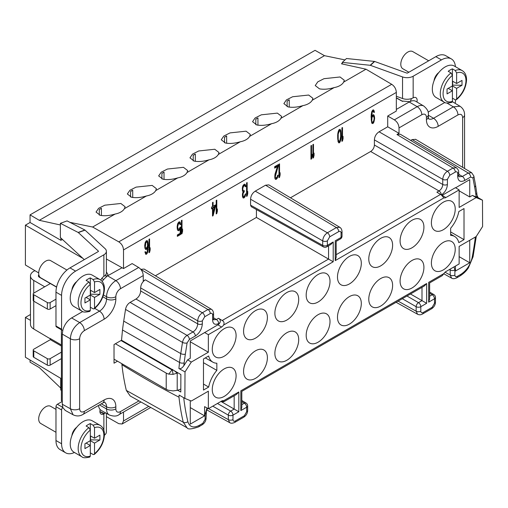 <?xml version="1.0" encoding="UTF-8"?>
<svg xmlns="http://www.w3.org/2000/svg" width="508" height="508" viewBox="0 0 508 508"><rect width="100%" height="100%" fill="white"/><g stroke="black" fill="none" stroke-linecap="round" stroke-linejoin="round"><path stroke-width="0.76" d="M371.989 121.691L371.227 119.869L371.519 117.405L372.789 115.811L373.837 116.605L374.129 118.732L373.545 121.368L372.574 122.212L371.519 121.418L371.329 120.675M250.577 205.169L322.707 245.37A3.302 1.905 -60.9 0 0 323.418 246.894L251.276 206.686L250.577 205.169L250.577 199.231C250.812 195.77 252.374 193.072 255.251 191.141L265.532 185.204L268.859 184.893L339.763 227.266L336.41 227.571A3.302 1.905 60 0 1 338.728 231.604C340.144 230.95 340.925 231.394 341.065 232.956L341.065 237.446L335.223 240.817L335.223 260.604L336.188 257.346L336.188 241.376L340.379 238.957A3.302 1.905 -120 0 0 341.065 237.446A3.302 1.905 180 0 0 342.03 236.099L342.03 231.604A3.302 1.905 180 0 1 341.065 232.956M256.419 209.556L256.419 217.443L155.365 275.781M140.792 269.361L144.113 269.056L211.309 309.22L207.956 309.518A3.302 1.905 60 0 1 210.274 313.55C211.69 312.896 212.471 313.347 212.611 314.903L212.611 320.027C212.903 324.028 214.928 325.196 218.681 323.533L219.805 322.885A4.166 2.407 -60 0 1 217.875 324.834L190.278 340.97L190.278 358.305L187.617 359.842L183.833 365.754C182.029 368.211 180.384 369.132 178.899 368.516L179.54 362.452A3.302 1.594 7 0 0 184.169 362.864A307.099 177.305 -60 0 1 185.356 354.108L187.096 342.925L189.389 339.433L195.339 335.998C199.593 333.058 201.93 329.013 202.343 323.856L202.343 320.827L204.68 316.782L210.274 313.55M123.508 249.936L396.335 92.418C396.1 88.957 394.557 86.252 391.706 84.303L365.995 69.202L343.649 82.106L344.31 80.264L340.055 76.981L324.002 78.689L317.798 81.839L315.239 85.56L319.494 88.849C323.825 89.618 328.695 89.205 334.112 87.605L312.223 100.247L312.941 98.323L308.686 95.04L292.633 96.749L286.429 99.898L283.87 103.619L288.125 106.909C292.519 107.683 297.459 107.252 302.933 105.613L280.918 118.32L281.635 116.402L277.381 113.113L261.328 114.821L255.124 117.97L252.565 121.691L256.826 124.981C261.22 125.755 266.154 125.324 271.628 123.685L249.612 136.392L250.336 134.474L246.075 131.185L230.022 132.899L223.818 136.042L221.259 139.763L225.52 143.053C229.914 143.828 234.848 143.396 240.322 141.757L218.307 154.464L219.031 152.546L214.77 149.257L198.717 150.971L192.513 154.114L189.954 157.842L194.215 161.125C198.609 161.906 203.543 161.468 209.017 159.829L187.001 172.542L187.725 170.618L183.471 167.329L167.418 169.043L161.214 172.193L158.655 175.914L162.909 179.203C167.303 179.978 172.237 179.546 177.711 177.902L155.702 190.614L156.42 188.697L152.165 185.407L136.112 187.115L129.908 190.265L127.349 193.986L131.604 197.275C135.998 198.05 140.932 197.618 146.412 195.98L124.397 208.686L125.114 206.769L120.86 203.479L104.807 205.188L98.603 208.337L96.044 212.058L100.298 215.348C104.699 216.122 109.633 215.69 115.106 214.052L92.634 227.025L118.796 241.865C121.698 243.789 123.273 246.475 123.508 249.936L123.508 268.561L132.137 263.582L138.659 267.481C141.491 269.443 143.021 272.136 143.25 275.577L143.25 281L145.313 279.813L202.362 312.744L207.956 309.518L140.805 269.386M396.335 92.418L396.335 111.049L387.712 116.027L394.348 119.863L417.189 106.674L409.2 101.987L396.335 109.417M290.449 197.796L370.656 151.486C372.961 149.936 374.205 147.784 374.396 145.015L374.396 139.884C374.631 136.43 376.187 133.731 379.063 131.794L387.712 126.803L387.712 116.027M374.421 112.249L373.545 109.887L372.669 110.103L371.697 111.817L371.113 116.745L371.697 123.006L372.669 123.596L373.647 122.746L374.618 118.739L374.421 116.269L373.647 114.706L372.669 114.986L371.602 117.037L372.281 112.052L373.158 111.258L373.939 112.535L374.421 112.249L373.304 109.887M341.916 127.864L341.916 141.351L342.5 141.014L343.078 138.665L343.078 136.373L342.5 138.716L342.5 127.527L341.916 127.864M341.135 136.347L340.747 130.55L339.966 129.273L338.798 129.946L337.725 134.296L338.017 141.592L338.798 142.862L339.382 142.811L340.455 141.046L340.938 138.754L341.135 136.347L340.665 136.081L340.474 131.312L339.744 129.292M312.896 144.615L312.896 158.102L313.48 157.766L314.065 155.423L314.065 153.124L313.48 155.473L313.48 144.278L312.896 144.615M310.953 145.739L310.953 159.226L311.537 158.89L312.115 156.547L312.115 154.248L311.537 156.597L311.537 145.402L310.953 145.739M278.962 164.211L278.962 177.698L279.546 177.362L280.13 175.012L280.13 172.72L279.546 175.063L279.546 163.868L278.962 164.211M278.181 166.091L278.181 164.656L274.676 166.681L274.676 168.116L277.406 166.541L274.968 174.263L274.777 178.105L275.552 179.375L276.53 179.102L277.99 176.251L278.086 175.044L277.597 175.324L277.114 177.044L276.238 177.832L275.749 177.832L275.26 176.676L278.181 166.091L277.717 165.824L277.717 164.929M246.577 182.905L246.577 196.393L247.161 196.056L247.745 193.707L247.745 191.414L247.161 193.758L247.161 182.569L246.577 182.905M242.526 186.957L242.392 190.773L243.072 191.814L242.487 193.872L242.487 196.742L243.269 198.018L243.948 197.91L245.212 196.317L245.701 193.745L244.24 196.304L243.364 196.526L243.072 196.12L243.072 193.535L244.24 191.713L244.24 190.57L243.269 190.843L242.976 190.436L242.78 188.252L243.757 185.972L244.824 185.636L245.313 186.792L245.796 186.512L245.701 185.706L245.212 184.55L244.437 184.144L243.269 185.102L242.589 186.646L243.872 185.363L244.824 185.636M216.205 200.438L216.205 213.925L216.789 213.589L217.373 211.245L217.373 208.947L216.789 211.296L216.789 200.101L216.205 200.438M213.093 215.722L215.43 206.629L215.43 204.908L213.093 206.254L213.093 202.235L212.509 202.571L212.509 206.591L211.538 207.156L211.538 208.877L212.509 208.312L212.509 216.065L213.093 215.722L212.623 215.456L214.96 205.175M181.419 220.523L181.419 234.01L182.004 233.674L182.588 231.331L182.588 229.032L182.004 231.381L182.004 220.186L181.419 220.523M179.959 227.394L179.178 228.994L178.206 229.267L177.622 226.733L178.594 223.59L179.572 223.31L180.054 224.752L180.638 224.415L180.156 222.402L179.667 221.825L178.594 222.155L177.622 223.863L177.133 226.727L177.33 229.197L177.622 230.175L178.594 230.765L180.156 228.714L180.156 233.305L177.33 234.937L177.33 236.372L180.638 234.461L180.638 227L179.959 227.394M148.996 239.243L148.996 252.73L149.581 252.393L150.165 250.044L150.165 247.752L149.581 250.095L149.581 238.906L148.996 239.243M144.907 248.202L145.688 249.472L146.177 249.479L147.149 248.634L147.733 247.148L147.047 252.133L146.177 252.927L145.396 251.651L144.907 251.936L145.783 254.298L146.66 254.076L147.631 252.368L148.215 245.434L147.923 242.157L147.149 240.595L146.177 240.875L145.199 242.583L144.716 245.447L144.907 248.202M148.781 406.368L123.508 420.961L123.508 412.058M371.793 120.942L371.989 117.672L372.574 116.478L373.545 116.199M340.646 136.341L339.871 140.811L338.893 141.37L338.214 139.471L338.214 134.017L339.382 130.759L340.163 131.172L340.55 132.671L340.646 136.341M214.751 207.023L213.093 213.43L213.093 207.975L214.751 207.023L214.281 206.75L212.623 207.709L212.623 213.157L213.093 213.43M145.301 247.117L145.783 242.818L146.755 241.973L147.339 242.494L147.536 245.828L146.755 247.707L145.783 247.987L144.831 246.85L144.736 245.294M250.577 199.231L322.707 240.875L322.707 245.37A3.302 1.905 0 0 0 327.362 245.358L327.362 240.862L329.698 236.817L338.728 231.604M221.501 401.136L223.838 401.739L223.552 400.787A4.216 2.432 120 0 0 221.609 401.072L208.356 408.724L204.584 406.622L204.584 415.855L190.278 424.116L190.278 400.602M121.831 363.684L121.939 364.725C142.837 377.615 161.855 388.43 178.994 397.18L179.114 395.072L184.887 398.399L191.313 401.028L208.356 391.185L208.356 408.724M184.887 398.399L185.007 371.92L178.899 368.516M328.549 245.789L328.549 259.086L333.204 261.772L223.552 325.076A4.216 2.432 -60 0 1 221.609 327.031L208.356 334.683L208.356 352.222L191.313 362.058L185.007 371.92M477.349 197.206L482.479 200.177L476.174 197.599L459.137 207.435L459.137 189.897L445.878 197.549A4.216 2.432 -60 0 1 443.935 197.841L335.223 260.604M482.479 200.177L482.6 226.517L476.174 236.563L459.137 246.399L459.137 263.938L445.878 271.596A4.216 2.432 120 0 0 443.935 273.545L442.284 275.622L429.635 282.918L429.635 298.888L428.669 302.146L428.669 282.359L443.935 273.545M248.241 379.698A16.847 9.728 120 0 0 262.725 371.335A16.847 9.728 120 0 0 263.906 349.999A16.847 9.728 120 0 0 247.059 359.728A16.847 9.728 120 0 0 247.059 379.184A16.847 9.728 120 0 0 248.241 379.698M310.852 343.548A16.847 9.728 120 0 0 325.336 335.191A16.847 9.728 120 0 0 326.517 313.855A16.847 9.728 120 0 0 309.67 323.583A16.847 9.728 120 0 0 309.67 343.04A16.847 9.728 120 0 0 310.852 343.548M279.546 299.58A16.847 9.728 -60 0 1 294.03 291.217A16.847 9.728 120 0 1 295.212 291.732A16.847 9.728 120 0 1 295.212 311.188A16.847 9.728 120 0 1 278.365 320.916A16.847 9.728 120 0 1 279.546 299.58M373.463 307.404A16.847 9.728 120 0 0 387.941 299.041A16.847 9.728 120 0 0 389.128 277.705A16.847 9.728 120 0 0 372.275 287.433A16.847 9.728 120 0 0 372.275 306.889A16.847 9.728 120 0 0 373.463 307.404M404.762 227.286A16.847 9.728 -60 0 1 419.246 218.923A16.847 9.728 120 0 1 420.427 219.437A16.847 9.728 120 0 1 420.427 238.893A16.847 9.728 120 0 1 403.581 248.622A16.847 9.728 120 0 1 404.762 227.286M342.157 263.436A16.847 9.728 -60 0 1 356.635 255.073A16.847 9.728 120 0 1 357.822 255.588A16.847 9.728 120 0 1 357.822 275.044A16.847 9.728 120 0 1 340.97 284.772A16.847 9.728 120 0 1 342.157 263.436M392.614 245.224A16.847 9.728 120 0 0 389.128 237.515A16.847 9.728 120 0 0 376.142 242.024A16.847 9.728 120 0 0 368.789 258.985A16.847 9.728 120 0 0 372.275 266.694A16.847 9.728 120 0 0 385.261 262.185A16.847 9.728 120 0 0 392.614 245.224M455.225 209.08A16.847 9.728 120 0 0 451.733 201.365A16.847 9.728 120 0 0 438.753 205.88A16.847 9.728 120 0 0 431.394 222.834A16.847 9.728 120 0 0 434.886 230.549A16.847 9.728 120 0 0 447.872 226.035A16.847 9.728 120 0 0 455.225 209.08M400.088 281.102A16.847 9.728 120 0 0 403.581 288.817A16.847 9.728 120 0 0 416.566 284.302A16.847 9.728 120 0 0 423.92 267.348A16.847 9.728 120 0 0 420.427 259.632A16.847 9.728 120 0 0 407.448 264.147A16.847 9.728 120 0 0 400.088 281.102M337.483 317.252A16.847 9.728 120 0 0 340.97 324.961A16.847 9.728 120 0 0 353.955 320.446A16.847 9.728 120 0 0 361.309 303.492A16.847 9.728 120 0 0 357.822 295.777A16.847 9.728 120 0 0 344.837 300.291A16.847 9.728 120 0 0 337.483 317.252M212.268 389.541A16.847 9.728 120 0 0 215.754 397.256A16.847 9.728 120 0 0 228.74 392.741A16.847 9.728 120 0 0 236.093 375.787A16.847 9.728 120 0 0 232.607 368.071A16.847 9.728 120 0 0 219.621 372.586A16.847 9.728 120 0 0 212.268 389.541M274.872 353.397A16.847 9.728 120 0 0 278.365 361.112A16.847 9.728 120 0 0 291.351 356.597A16.847 9.728 120 0 0 298.704 339.642A16.847 9.728 120 0 0 295.212 331.927A16.847 9.728 120 0 0 282.226 336.442A16.847 9.728 120 0 0 274.872 353.397M330.01 281.375A16.847 9.728 120 0 0 326.517 273.66A16.847 9.728 120 0 0 313.531 278.174A16.847 9.728 120 0 0 306.178 295.129A16.847 9.728 120 0 0 309.67 302.844A16.847 9.728 120 0 0 322.65 298.329A16.847 9.728 120 0 0 330.01 281.375M267.399 317.519A16.847 9.728 120 0 0 263.906 309.804A16.847 9.728 120 0 0 250.927 314.319A16.847 9.728 120 0 0 243.567 331.28A16.847 9.728 120 0 0 247.059 338.988A16.847 9.728 120 0 0 260.045 334.474A16.847 9.728 120 0 0 267.399 317.519M464.014 239.643L458.819 242.64A22.593 13.043 120 0 0 454.673 236.493A22.593 13.043 120 0 0 450.64 235.394L450.64 228.251A22.593 13.043 120 0 0 458.819 211.557L464.014 208.559L464.014 239.643L450.64 231.927M220.389 331.616A16.847 9.728 120 0 0 215.754 357.06A16.847 9.728 120 0 0 220.389 357.702A16.847 9.728 -60 0 0 234.309 343.872A16.847 9.728 -60 0 0 232.607 327.882A16.847 9.728 -60 0 0 220.389 331.616M447.103 267.005A16.847 9.728 120 0 0 451.733 241.56A16.847 9.728 120 0 0 447.103 240.919A16.847 9.728 -60 0 0 433.184 254.756A16.847 9.728 -60 0 0 434.886 270.745A16.847 9.728 -60 0 0 447.103 267.005M203.479 358.978L208.667 355.981A22.593 13.043 120 0 0 212.954 362.21A22.593 13.043 120 0 0 216.846 363.226L216.846 370.376A22.593 13.043 120 0 0 208.667 387.064L203.479 390.061L203.479 358.978M203.479 384.054L208.667 387.064M216.846 370.376L203.479 362.706M208.356 334.683L204.584 332.505M190.278 341.789L208.356 352.222M191.313 362.058L187.617 359.842M174.276 370.713L177.209 373.132L177.794 372.745L121.533 340.22L122.498 329.99L179.54 362.452A310.401 179.21 -60 0 1 180.746 353.581A3.302 1.499 8.8 0 0 185.356 354.114M177.794 372.745L180.88 374.529L180.81 392.017L177.717 390.296L173.076 390.906L168.726 390.309A8.592 4.959 0 0 1 166.211 389.306L114.027 359.175M180.67 389.103L177.717 390.296M121.533 340.22L114.027 344.557L114.027 363.188L117.5 361.182M125.292 343.002L125.813 342.697M124.39 342.475L125.228 342.354M61.398 378.752L25.4 357.238L25.4 317.43L30.461 314.503M30.461 320.351L25.4 317.43M60.852 237.998L60.852 240.271L30.048 222.491L25.4 225.171L25.4 264.979L38.697 272.929M25.4 225.171L82.88 258.356M60.725 388.055L39.306 367.608L30.048 362.166L30.048 360.013M84.271 259.639L60.369 237.554L60.382 224.968L39.306 220.32L30.048 214.878L30.048 222.491M365.995 69.202L341.452 63.792L342.297 63.182M122.498 329.99A311.099 179.616 120 0 1 123.711 321.1L125.527 309.404C126.13 306.305 127.66 303.974 130.112 302.406L135.973 299.028C138.849 297.091 140.405 294.392 140.646 290.932L140.646 287.903C140.881 284.442 142.437 281.743 145.313 279.813M130.213 395.98L126.333 390.417A285.883 165.056 -60 0 1 121.926 364.731M410.68 140.424L412.159 139.573L415.677 139.37M394.348 119.863C397.231 121.793 398.786 124.473 399.021 127.908L399.021 133.337L396.958 134.525L400.291 134.214L456.368 167.735M387.712 126.803L399.021 133.337M445.878 197.549L442.144 195.351A4.166 2.407 -60 0 1 441.833 195.51M442.144 195.351L455.428 187.681L459.137 189.897M476.174 197.599L472.402 195.421L469.735 196.958L469.735 179.629L455.606 187.789M472.402 195.421L476.18 196.971L475.85 194.462A307.099 177.305 120 0 0 474.656 187.071L472.916 177.914L470.624 177.063L464.68 180.492C460.426 182.474 458.089 181.127 457.67 176.447L457.67 173.419C457.53 171.856 456.755 171.412 455.333 172.066A3.302 1.905 -120 0 0 453.015 168.034L447.427 171.26C444.602 173.228 443.04 175.927 442.754 179.356L442.754 184.48C442.544 187.236 441.3 189.395 439.014 190.951L436.899 192.176L441.173 194.812L443.751 197.745M455.333 172.066L449.739 175.298L447.408 179.343L447.408 184.468C447.116 188.798 445.091 192.31 441.331 194.989A3.302 1.905 -120 0 0 439.014 190.951L370.656 151.486M207.023 407.981L205.13 414.153L205.13 419.278L202.8 423.329L199.206 425.399C193.383 428.32 189.598 427.069 187.858 421.64A281.883 162.744 -60 0 1 183.725 397.726M475.367 237.033A281.883 162.744 -60 0 1 472.161 257.499C470.414 264.941 466.63 270.561 460.807 274.364L457.219 276.441C455.797 277.095 455.022 276.644 454.882 275.088L454.882 269.964L454.038 266.884M455.428 266.078L455.428 271.031L469.735 262.769L469.735 240.278M469.735 196.958L459.137 190.843M476.485 196.704C477.749 197.453 477.647 197.542 476.18 196.971M474.656 187.09A3.302 2.242 -10.7 0 0 475.571 185.141A3.302 2.242 -10.7 0 0 475.571 185.122L473.824 175.946L471.634 172.714L468.306 173.025L462.363 176.46L459.035 176.778L458.635 172.066C458.927 170.885 458.159 169.431 456.343 167.716M478.085 197.631L477.33 195.936M402.698 101.429L397.599 98.489A6.61 3.816 -120 0 0 396.335 97.961M409.2 101.987L411.055 101.13A13.214 7.633 -60 0 1 415.849 101.359L423.786 106.051A13.119 7.576 -60 0 0 417.189 106.674A6.61 3.816 60 0 1 421.818 114.744A6.509 3.759 -60 0 1 426.422 117.405L426.422 119.564A16.618 9.595 120 0 0 438.169 126.346L457.956 114.922C460.794 113.602 462.35 114.503 462.629 117.621L462.629 167.348M140.945 401.987L119.088 414.611C116.891 416.414 113.627 416.541 109.309 414.979L101.276 410.451A13.214 7.633 -60 0 1 100.159 409.562A13.214 7.633 -60 0 1 98.539 405.428M102.184 281.438A13.214 7.633 -60 0 1 105.988 277.26L107.277 275.996L122.091 267.748L106.394 258.997M74.435 452.476A19.825 11.443 -60 0 1 65.691 452.838A19.825 11.443 -60 0 1 61.582 443.763L61.582 409.937A1.981 1.143 -60 0 1 62.846 407.6L62.287 404.247L62.287 334.112L62.846 330.111C64.446 324.631 67.38 320.573 71.628 317.925L82.709 311.525M411.366 98.603A5.95 3.435 -60 0 1 410.242 101.39M416.935 102A5.95 3.435 120 0 0 415.912 97.644A5.95 3.435 120 0 0 413.163 97.822L412.534 98.139A8.592 4.959 0 0 1 402.539 98.514L402.539 76.93L370.465 65.361A1.321 0.914 47.3 0 0 370.173 65.291L374.377 61.411L346.5 58.509L342.297 62.395L370.173 65.291M30.048 214.878L315.055 50.33L324.479 55.677L39.306 220.32M344.983 59.912L324.479 55.677M69.894 222.333L92.634 227.025M60.382 224.968L60.376 223.323L78.143 232.435L84.868 230.01A1.321 0.572 -109.8 0 1 85.046 230.143L105.093 248.66A8.592 4.959 180 0 1 106.394 251.289A8.592 4.959 180 0 1 103.88 254.794L75.603 271.12A19.825 11.443 -60 0 0 61.582 295.402L61.582 329.228A1.981 1.143 -60 0 0 61.995 330.137L56.388 326.898A1.981 1.143 120 0 1 55.975 325.99L61.582 329.228M84.868 230.01L67.1 220.897L60.376 223.323M60.852 240.271L62.541 239.56M123.508 420.961L122.13 423.996L118.796 423.685L106.394 416.649M123.508 268.561L122.091 267.748M100.159 409.562A5.95 3.435 120 0 0 101.13 414.115A5.95 3.435 120 0 0 103.88 413.944L104.451 413.588L99.898 411.524M62.846 407.6L65.335 410.47M71.914 435.578A7.931 4.578 -60 0 1 76.714 427.266M62.846 330.111A1.981 1.143 -60 0 1 61.995 330.137M106.394 251.289L106.394 272.866A8.592 4.959 0 0 1 104.451 276.009L103.88 276.384A5.95 3.435 120 0 0 100.762 280.086M71.914 289.909A7.931 4.578 -60 0 1 76.714 281.597M88.919 427.647A18.174 10.49 120 0 0 78.168 448.488A18.174 10.49 120 0 0 81.934 456.806L73.99 452.215A18.174 10.49 -60 0 1 70.231 443.897A18.174 10.49 -60 0 1 78.162 425.615A18.174 10.49 -60 0 1 92.164 420.745L100.108 425.329A18.174 10.49 120 0 0 93.123 425.215L90.316 423.596A18.174 10.49 120 0 0 86.112 426.028L88.919 427.647L90.316 430.098A16.186 9.347 120 0 0 80.975 448.488A16.186 9.347 120 0 0 90.316 456.082L90.316 445.516L84.944 448.621L84.944 443.763L90.316 440.665L90.316 423.596M90.316 456.082L89.802 457.06C85.427 458.032 82.804 457.949 81.934 456.806M86.112 443.09L90.316 445.516L90.316 440.665L86.112 443.09M100.108 425.329C102.978 427.088 104.426 430.193 104.451 434.626C103.937 442.474 100.514 449.11 94.183 454.533L93.123 454.489L90.316 452.869M84.944 443.763L84.944 448.621M90.316 439.852L99.898 439.985L94.526 443.09L90.316 440.665M94.183 454.533L94.526 453.657A16.186 9.347 120 0 0 103.867 435.42A16.186 9.347 120 0 0 94.526 427.666L94.526 438.233L90.316 435.807M94.526 438.233L99.898 435.134L99.898 439.985M94.526 427.666L93.123 425.215M94.526 443.09L94.526 453.657M90.551 435.94L90.551 439.985M88.919 281.978A18.174 10.49 120 0 0 78.168 302.819A18.174 10.49 120 0 0 81.934 311.137L73.99 306.553A18.174 10.49 -60 0 1 70.231 298.234A18.174 10.49 -60 0 1 78.162 279.946A18.174 10.49 -60 0 1 92.164 275.076L100.108 279.66A18.174 10.49 120 0 0 93.123 279.546L90.316 277.927A18.174 10.49 120 0 0 86.112 280.359L88.919 281.978L90.316 284.429A16.186 9.347 120 0 0 80.975 302.819A16.186 9.347 120 0 0 90.316 310.413L90.316 299.847L84.944 302.952L84.944 298.094L90.316 294.996L90.316 277.927M90.316 310.413L89.802 311.391C85.427 312.369 82.804 312.28 81.934 311.137M86.112 297.421L90.316 299.847L90.316 294.996L86.112 297.421M100.108 279.66C102.978 281.426 104.426 284.524 104.451 288.963C103.937 296.805 100.514 303.441 94.183 308.864L93.123 308.82L90.316 307.2M84.944 298.094L84.944 302.952M90.316 294.183L99.898 294.322L94.526 297.421L90.316 294.996M94.183 308.864L94.526 307.988A16.186 9.347 120 0 0 103.867 289.75A16.186 9.347 120 0 0 94.526 282.004L94.526 292.564L90.316 290.138M94.526 292.564L99.898 289.465L99.898 294.322M94.526 282.004L93.123 279.546M94.526 297.421L94.526 307.988M90.551 290.271L90.551 294.322M444.811 102.47L428.079 112.128M455.409 66.681A19.825 11.443 -60 0 0 451.352 58.922A19.825 11.443 -60 0 0 441.439 59.906L413.163 76.232A8.592 4.959 180 0 1 402.539 76.93M455.016 103.257A1.981 1.143 -60 0 0 455.46 101.822L455.46 99.873M460.026 106.248L452.444 101.721M434.016 80.855A7.931 4.578 -60 0 1 438.817 72.542M451.021 72.917A18.174 10.49 120 0 0 440.271 93.758A18.174 10.49 120 0 0 444.036 102.076L436.093 97.492A18.174 10.49 -60 0 1 432.327 89.173A18.174 10.49 -60 0 1 440.265 70.885A18.174 10.49 -60 0 1 454.266 66.021L462.21 70.606A18.174 10.49 120 0 0 455.225 70.491L452.418 68.872A18.174 10.49 120 0 0 448.215 71.298L451.021 72.917L452.418 75.368A16.186 9.347 120 0 0 443.078 93.758A16.186 9.347 120 0 0 452.418 101.359L452.418 90.792L447.046 93.897L447.046 89.04L452.418 85.935L452.418 68.872M452.418 101.359L451.904 102.33C447.529 103.308 444.906 103.226 444.036 102.076M448.215 88.367L452.418 90.792L452.418 85.935L448.215 88.367M462.21 70.606C465.08 72.365 466.528 75.463 466.547 79.902C466.039 87.751 462.617 94.38 456.286 99.809L455.225 99.765L452.418 98.146M447.046 89.04L447.046 93.897M452.418 85.128L462.001 85.261L456.629 88.367L452.418 85.935M456.286 99.809L456.629 98.927A16.186 9.347 120 0 0 465.969 80.689A16.186 9.347 120 0 0 456.629 72.942L456.629 83.509L452.418 81.083M456.629 83.509L462.001 80.404L462.001 85.261M456.629 72.942L455.225 70.491M456.629 88.367L456.629 98.927M452.653 81.217L452.653 85.261M409.232 101.663L401.752 100.99L396.335 97.974M207.55 408.28L206.375 410.966L206.102 417.932C206.051 420.815 204.718 423.113 202.114 424.84L198.526 426.91C191.56 429.266 187.738 429.558 187.065 427.787L183.267 422.25A3.302 2.305 -13.4 0 0 187.858 421.64M126.333 390.417L183.267 422.25A285.185 164.656 -60 0 1 178.987 397.18M204.584 415.855L190.278 407.594M213.576 317.83L216.364 319.5L218.484 318.275L219.177 318.795C220.44 319.989 220.643 321.348 219.805 322.885M218.484 318.275L222.834 320.872C224.149 321.951 224.39 323.355 223.552 325.076M223.838 401.739L236.487 394.437L238.824 391.973L238.824 411.753L220.967 401.447M212.789 406.165L228.327 415.138A3.302 1.873 -60 0 1 230.664 411.093A3.302 1.905 60 0 1 232.981 415.125L238.824 411.753M208.553 408.61L228.327 419.633L228.327 415.138A3.302 1.905 0 0 0 232.981 415.125L232.981 419.621C233.121 421.176 233.896 421.627 235.318 420.967L244.348 415.754L246.685 411.709L246.685 407.213A3.302 1.905 60 0 0 244.367 403.181A3.302 1.905 -59.1 0 1 246.043 403.028A3.302 3.302 0 0 1 247.65 405.867A3.302 1.905 180 0 1 246.685 407.213L240.843 410.585L240.843 390.804L426.644 283.528L426.644 303.314L410.483 293.98M429.635 296.215L432.194 294.742A3.302 1.905 60 0 1 434.511 298.774A3.302 1.905 180 0 0 435.477 297.428L435.477 301.917C435.426 304.8 434.099 307.105 431.489 308.826L422.459 314.039C420.846 314.96 419.208 315.024 417.544 314.23L416.154 311.194L416.154 306.699A3.302 1.905 0 0 0 420.808 306.686L426.644 303.314M402.304 298.704L416.154 306.699A3.302 1.873 -60 0 1 418.49 302.654A3.302 1.905 60 0 1 420.808 306.686L420.808 311.182C420.948 312.738 421.723 313.188 423.145 312.528L432.175 307.315L434.511 303.27L434.511 298.774L428.669 302.146M240.843 410.585L241.808 407.333L241.808 391.363L424.313 285.998L426.644 283.528M469.735 262.769L459.137 256.654M222.256 320.453L328.549 259.086L256.419 217.443M323.418 246.894A3.302 3.302 0 0 0 326.676 246.869L330.867 244.45L333.204 241.986L333.204 261.772M326.676 246.869A3.302 1.905 -120 0 0 327.362 245.358L333.204 241.986M106.394 271.951L107.931 274.364L107.277 275.996M129.635 344.907L131.21 346.418M62.287 401.441L57.379 404.273A1.981 1.143 120 0 0 55.975 406.698L55.975 440.525A19.825 11.443 120 0 0 60.084 449.599L65.691 452.838M78.143 232.435A1.321 0.572 70.2 0 1 78.321 232.569L98.368 251.085A0.66 0.381 0 0 1 98.273 251.555L69.996 267.881A19.825 11.443 120 0 0 55.975 292.163L55.975 325.99M62.287 401.18L61.398 400.653L61.398 329.787M104.432 435.178A8.592 4.959 0 0 0 106.394 432.022L106.394 413.341M61.398 390.754L60.725 389.852L60.725 378.352M105.391 412.769A8.592 4.959 180 0 1 104.451 413.588M103.88 430.359L103.88 413.944L99.905 411.639M101.752 278.435L103.365 279.368A8.592 4.959 180 0 1 103.651 279.54M61.398 352.152L50.14 358.654A1.981 1.143 180 0 1 47.333 358.654L33.782 350.837A1.981 1.143 180 0 1 33.204 350.025A1.981 1.143 180 0 1 33.782 349.218L50.336 339.661A0.66 0.381 -60 0 0 50.768 339.09L33.75 329.006A11.233 6.483 0 0 1 30.461 324.415L30.461 275.863A11.233 6.483 180 0 1 33.75 271.278L34.861 270.637M30.461 275.863A11.233 6.483 180 0 0 33.75 280.448L44.729 286.785M115.405 343.764L166.211 373.094A8.592 4.959 180 0 0 168.726 374.104L173.076 374.358L177.209 373.132L177.209 390.379M121.006 340.525L171.818 369.862A0.66 0.381 0 0 0 172.009 369.938L172.663 369.38M38.849 274.892A3.302 1.905 0 0 0 38.392 275.863A3.302 1.905 0 0 0 39.357 277.209L50.336 283.547L33.782 293.11A1.981 1.143 180 0 0 33.204 293.916L33.204 300.393A1.981 1.143 0 0 0 33.782 301.2L47.333 309.023A1.981 1.143 0 0 0 50.14 309.023L55.975 305.651M33.204 350.025L33.204 356.502A1.981 1.143 0 0 0 33.782 357.308L47.333 365.131A1.981 1.143 0 0 0 50.14 365.131L61.398 358.629M50.508 283.451A8.592 4.959 120 0 0 50.336 283.547L56.572 287.147M33.204 293.916A1.981 1.143 180 0 0 33.782 294.723L47.333 302.546A1.981 1.143 180 0 0 50.14 302.546L55.975 299.174M56.61 286.982L40.742 277.819A9.912 5.721 -60 0 1 38.691 273.279A9.912 5.721 -60 0 1 43.015 263.303A9.912 5.721 -60 0 1 50.654 260.648L66.929 270.046M55.975 432.283L40.742 423.481A9.912 5.721 -60 0 1 38.691 418.948A9.912 5.721 -60 0 1 43.015 408.972A9.912 5.721 -60 0 1 50.654 406.317L55.975 409.391M451.352 58.922L445.745 55.69A19.825 11.443 120 0 0 435.832 56.667L407.556 72.993A0.66 0.381 0 0 1 406.737 73.05L374.663 61.474A1.321 0.914 -132.7 0 0 374.377 61.411M396.335 96.272L402.539 98.514M342.297 63.983L342.297 62.395M408.87 72.238L402.844 68.758A9.912 5.721 -60 0 1 400.793 64.224A9.912 5.721 -60 0 1 405.117 54.248A9.912 5.721 -60 0 1 412.756 51.594L428.689 60.795M124.397 208.686A14.535 8.395 180 0 1 115.106 214.052M155.702 190.614A14.535 8.395 180 0 1 146.412 195.98M187.001 172.542A14.535 8.395 180 0 1 177.711 177.902M218.307 154.464A14.535 8.395 180 0 1 209.017 159.829M249.612 136.392A14.535 8.395 180 0 1 240.322 141.757M280.918 118.32A14.535 8.395 180 0 1 271.628 123.685M312.223 100.247A14.535 8.395 180 0 1 302.933 105.613M343.649 82.106A14.535 8.395 180 0 1 334.112 87.605M289.249 107.105L289.249 99.854A14.535 8.395 0 0 0 287.115 101.086A107.728 62.198 0 0 0 289.249 99.854M287.115 106.648L287.115 101.086M257.943 117.932A14.535 8.395 0 0 0 255.81 119.158A107.728 62.198 0 0 0 257.943 117.932L257.943 125.178M226.638 136.004A14.535 8.395 0 0 0 224.511 137.236A107.728 62.198 0 0 0 226.638 136.004L226.638 143.25M101.422 208.299A14.535 8.395 0 0 0 99.289 209.525A107.728 62.198 0 0 0 101.422 208.299L101.422 215.544M132.728 190.221A14.535 8.395 0 0 0 130.594 191.453A107.728 62.198 0 0 0 132.728 190.221L132.728 197.472M164.033 172.149A14.535 8.395 0 0 0 161.9 173.38A107.728 62.198 0 0 0 164.033 172.149L164.033 179.394M195.332 154.076A14.535 8.395 0 0 0 193.205 155.308A107.728 62.198 0 0 0 195.332 154.076L195.332 161.322M255.81 124.72L255.81 119.158M224.511 142.792L224.511 137.236M99.289 215.087L99.289 209.525M130.594 197.015L130.594 191.453M161.9 178.943L161.9 173.38M193.205 160.865L193.205 155.308M371.564 112.42L372.688 110.992L373.45 111.379M371.177 115.341L371.221 114.611M371.602 117.037L371.132 116.332M374.129 118.624L373.399 114.706M371.958 123.323L373.177 122.472L373.799 120.726M372.281 122.098L371.519 121.418M342.5 138.716L342.03 138.449L342.03 127.794M341.916 140.811L342.614 138.252M340.633 136.557L340.665 136.081M338.557 142.577L339.496 141.916L340.455 138.589M337.839 133.28L338.43 131.058L338.912 130.493L339.871 130.766M338.893 141.37L338.137 140.697L337.744 139.198L337.661 135.312M313.48 155.473L313.017 155.2L313.017 144.545M312.896 157.563L313.595 155.004M311.537 156.597L311.067 156.324L311.067 145.669M310.953 158.686L311.652 156.127M279.546 175.063L279.076 174.79L279.076 164.141M278.962 177.159L279.66 174.593M275.749 177.832L274.796 176.403L274.987 174.568L277.717 165.824M275.241 179.095L276.739 178.149L277.559 175.539M274.676 167.576L276.936 166.275L277.406 166.541M247.161 193.758L246.691 193.491L246.691 182.836M246.577 195.853L247.275 193.288M245.218 186.303L244.621 184.169M243.269 190.843L242.506 190.17L242.316 188.354M242.621 193.211L243.776 190.798M242.462 194.189L242.589 193.37M243.364 196.526L242.608 195.853L242.411 194.837M242.945 197.726L244.361 196.85L245.174 194.234M216.789 211.296L216.325 211.023L216.325 200.374M216.205 213.385L216.91 210.826M211.538 208.337L212.509 208.312M213.093 206.254L212.623 205.988L212.623 202.508M182.004 231.381L181.534 231.108L181.534 220.459M181.419 233.47L182.118 230.911M177.33 235.833L180.175 234.194L180.175 227.266M177.883 230.492L178.714 230.156L179.686 228.448L180.156 228.714M179.965 224.269L179.426 221.818M177.489 224.466L178.714 222.98L179.572 223.31M178.206 229.267L177.451 228.594L177.159 226.574M149.581 250.095L149.111 249.828L149.111 239.173M148.996 252.19L149.695 249.631M147.733 247.587L147.657 243.211L146.901 240.595M147.644 249.307L147.682 248.577M145.561 254.032L146.679 253.244L147.301 251.492M145.885 252.806L145.053 251.854M145.466 249.206L146.679 248.361L147.263 246.875L147.733 247.148M145.783 247.987L144.831 246.85M145.066 243.186L146.291 241.7L147.047 242.087M374.326 111.449L373.856 111.176M373.158 111.258L372.688 110.992M372.574 111.595L372.104 111.328M372.281 112.052L371.812 111.785M371.989 112.795L371.538 112.535M371.793 113.767L371.354 113.513M371.697 114.687L371.24 114.421M371.602 116.465L371.138 116.199M374.129 115.291L373.666 115.018M374.421 116.269L373.958 116.002M374.618 117.589L374.148 117.323M374.618 118.739L374.148 118.472M374.421 120.288L373.958 120.021M374.129 121.603L373.666 121.336M373.647 122.746L373.177 122.472M373.158 123.311L372.688 123.044M372.669 123.596L372.205 123.323M374.034 110.465L373.564 110.198M371.697 119.564L371.227 119.291M371.793 118.65L371.329 118.377M371.697 120.136L371.227 119.869M371.989 117.672L371.519 117.405M372.281 116.929L371.812 116.662M372.574 116.478L372.104 116.205M373.253 116.084L372.789 115.811M343.078 138.665L342.614 138.398M342.5 141.014L342.03 140.741M341.135 133.763L340.665 133.496M341.039 137.839L340.582 137.573M340.938 138.754L340.474 138.487M340.747 140.018L340.277 139.744M340.455 141.046L339.985 140.779M339.966 142.189L339.496 141.916M339.382 142.811L338.912 142.545M340.455 129.851L339.985 129.584M340.747 130.55L340.277 130.277M340.938 131.585L340.474 131.312M341.039 132.385L340.57 132.118M339.382 130.759L338.912 130.493M338.893 131.324L338.43 131.058M338.601 132.067L338.137 131.801M338.214 134.017L337.782 133.769M338.118 135.795L337.649 135.528M338.118 137.801L337.649 137.535M338.214 139.471L337.744 139.198M338.601 140.964L338.137 140.697M314.065 155.423L313.595 155.15M313.48 157.766L313.017 157.499M312.115 156.547L311.652 156.274M311.537 158.89L311.067 158.623M280.13 175.012L279.66 174.746M279.546 177.362L279.076 177.089M275.457 174.841L274.987 174.568M275.26 176.098L274.796 175.831M275.26 176.676L274.796 176.403M275.457 177.425L274.987 177.152M277.99 176.251L277.52 175.978M277.597 177.622L277.133 177.349M277.209 178.422L276.739 178.149M276.53 179.102L276.06 178.829M276.136 179.324L275.673 179.057M247.745 193.707L247.275 193.44M247.161 196.056L246.691 195.783M245.212 184.55L244.748 184.283M245.504 184.956L245.04 184.69M245.701 185.706L245.237 185.439M245.796 186.512L245.332 186.239M244.342 185.63L243.872 185.363M243.757 185.972L243.288 185.699M243.269 186.538L242.799 186.265M243.072 186.938L242.608 186.665M242.881 187.623L242.443 187.369M242.78 188.252L242.348 188.004M242.78 189.401L242.316 189.128M242.976 190.436L242.506 190.17M244.24 191.713L243.776 191.446M243.853 191.941L243.383 191.668M243.269 192.85L242.799 192.583M243.072 193.535L242.608 193.269M242.881 194.799L242.437 194.539M242.881 195.37L242.411 195.104M243.072 196.12L242.608 195.853M245.605 194.945L245.135 194.678M245.212 196.317L244.748 196.05M244.824 197.117L244.361 196.85M244.145 197.796L243.675 197.529M243.948 197.91L243.484 197.637M217.373 211.245L216.91 210.972M216.789 213.589L216.325 213.322M215.43 206.629L214.96 206.356M213.093 207.975L212.623 207.709M182.588 231.331L182.118 231.057M182.004 233.674L181.534 233.407M180.638 234.461L180.175 234.194M179.667 229.857L179.197 229.591M179.178 230.422L178.714 230.156M178.594 230.765L178.13 230.492M180.156 222.402L179.686 222.129M180.448 223.38L179.978 223.114M180.638 224.415L180.175 224.149M179.178 223.253L178.714 222.98M178.594 223.59L178.13 223.317M178.206 224.098L177.743 223.831M177.914 224.841L177.463 224.58M177.717 225.819L177.286 225.565M177.622 226.733L177.171 226.473M177.622 227.305L177.159 227.038M177.717 228.111L177.254 227.844M177.914 228.86L177.451 228.594M150.165 250.044L149.695 249.777M149.581 252.393L149.111 252.12M147.631 241.179L147.168 240.906M147.923 242.157L147.46 241.884M148.12 243.478L147.657 243.211M148.215 245.434L147.752 245.161M148.215 247.44L147.752 247.174M148.12 249.504L147.657 249.238M147.923 251.054L147.466 250.787M147.631 252.368L147.168 252.101M147.149 253.511L146.679 253.244M146.66 254.076L146.196 253.809M146.272 254.305L145.802 254.032M145.593 252.4L145.123 252.133M147.149 248.634L146.679 248.361M146.66 249.199L146.196 248.933M146.177 249.479L145.707 249.212M145.199 246.31L144.736 246.043M145.491 247.58L145.028 247.307M146.755 241.973L146.291 241.7M146.075 242.36L145.612 242.094M145.783 242.818L145.32 242.551M145.491 243.561L145.04 243.3M145.301 244.532L144.863 244.285M145.199 245.453L144.748 245.193M255.251 191.141L327.381 232.785C324.555 234.747 322.999 237.446 322.707 240.875A3.302 1.905 -0 0 0 327.362 240.862M265.532 185.204L336.41 227.571L327.381 232.785A3.302 1.905 60 0 1 329.698 236.817M223.552 400.787L238.824 391.973M106.026 277.228L106.026 274.301M138.982 400.888L120.453 411.582A6.509 3.759 -60 0 1 115.849 408.927L115.849 406.768A16.618 9.595 120 0 0 104.102 399.986L84.315 411.41C81.477 412.725 79.921 411.829 79.642 408.711L79.642 338.734C79.921 335.299 81.477 332.6 84.315 330.645L104.102 319.221A16.618 9.595 120 0 0 115.849 298.863L115.849 296.71A6.509 3.759 -60 0 1 120.453 288.734L143.25 275.577M119.088 414.611A6.61 3.816 -120 0 0 120.453 411.582M102.857 296.799L106.547 298.888L106.547 296.729A13.119 7.576 -60 0 1 115.824 280.664L138.659 267.481M107.842 275.977L115.824 280.664A6.61 3.816 60 0 1 120.453 288.734M399.021 127.908L421.818 114.744M379.063 131.794L447.427 171.26A3.302 1.905 -120 0 1 449.739 175.298M396.958 134.525L453.015 168.034L456.349 167.723M183.833 365.754L184.169 362.864M447.408 184.468A3.302 1.905 180 0 1 442.754 184.48L374.396 145.015M475.85 194.462A3.302 2.172 -8.2 0 0 476.783 192.653M472.916 177.914A3.302 2.242 -10.7 0 0 473.831 175.959M471.672 172.733L415.487 139.256M470.624 177.063A3.302 1.905 -120 0 0 468.306 173.025L412.159 139.573M464.68 180.492A3.302 1.905 -120 0 0 462.363 176.46L458.635 174.231M457.67 176.447A3.302 1.905 0 0 0 458.635 175.101M457.67 173.419A3.302 1.905 0 0 0 458.635 172.066M130.112 302.406L187.071 335.394L193.021 331.965A3.302 1.905 60 0 1 195.339 335.998M135.973 299.028L193.021 331.965C195.872 330.01 197.428 327.311 197.695 323.869L197.695 320.84A3.302 1.905 -0 0 0 202.343 320.827M115.849 296.71A6.61 3.816 0 0 1 106.547 296.729L103.473 294.989M103.88 276.384L103.88 254.794M413.163 76.232L413.163 97.822M423.786 106.051C427.298 109.017 428.822 111.9 428.358 114.706A6.61 3.816 180 0 1 426.422 117.405M428.358 114.706L428.358 116.865A6.61 3.816 180 0 1 426.422 119.564M428.676 118.853A10.008 5.779 120 0 0 433.54 118.275A6.61 3.816 60 0 1 438.169 126.346M428.358 115.233L433.54 118.275L453.327 106.851L446.945 103.035M94.774 308.388L99.473 311.15A10.008 5.779 120 0 0 106.547 298.888A6.61 3.816 0 0 0 115.849 298.863M62.287 404.247L70.339 408.737L70.339 338.76C70.917 331.895 74.028 326.504 79.68 322.574L99.473 311.15A6.61 3.816 60 0 1 104.102 319.221M84.315 330.645A6.61 3.816 60 0 0 79.68 322.574L71.628 317.925M457.956 114.922A6.61 3.816 60 0 0 453.327 106.851L459.994 106.229M464.566 168.497L464.566 114.922A6.61 3.816 180 0 1 462.629 117.621M101.321 403.822L106.547 406.794A6.61 3.816 0 0 0 115.849 406.768M109.309 414.979A13.119 7.576 -60 0 1 106.547 408.953L106.547 406.794A10.008 5.779 120 0 0 104.616 402.298M115.849 408.927A6.61 3.816 0 0 1 106.547 408.953L99.435 404.914M62.287 334.112L70.339 338.76A6.61 3.816 0 0 0 79.642 338.734M104.102 399.986A6.61 3.816 -120 0 1 102.73 403.009L82.944 414.433C79.845 416.306 76.568 416.427 73.114 414.807L70.339 408.737A6.61 3.816 0 0 0 79.642 408.711M82.944 414.433A6.61 3.816 -120 0 0 84.315 411.41M202.114 424.84A3.302 1.905 -120 0 0 202.8 423.329M198.526 426.91A3.302 1.905 -120 0 0 199.206 425.399M222.834 401.796L221.583 401.091M219.177 318.795L222.834 320.872M206.102 412.807A3.302 1.905 180 0 1 205.13 414.153M206.102 417.932A3.302 1.905 180 0 1 205.13 419.278M234.169 395.77L234.169 409.067L230.664 411.093L217.462 403.466M229.724 422.675L228.327 419.633A3.302 1.905 0 0 0 232.981 419.621M247.65 405.867L247.65 410.362C247.599 413.239 246.272 415.544 243.662 417.265L234.632 422.478A3.302 1.905 -120 0 0 235.318 420.967M431.489 308.826A3.302 1.905 -120 0 0 432.175 307.315M422.459 314.039A3.302 1.905 -120 0 0 423.145 312.528M398.101 301.13L416.154 311.194A3.302 1.905 0 0 0 420.808 311.182M406.978 296.005L418.49 302.654L421.996 300.628L421.996 287.331M429.635 293.211L432.194 294.742A3.302 1.905 -59.1 0 1 433.87 294.589A3.302 3.302 0 0 1 435.477 297.428M241.808 401.65L244.367 403.181L241.808 404.654M247.65 410.362A3.302 1.905 180 0 1 246.685 411.709M243.662 417.265A3.302 1.905 -120 0 0 244.348 415.754M435.477 301.917A3.302 1.905 180 0 1 434.511 303.27M449.44 269.538L450.228 269.977A3.302 1.905 0 0 0 454.882 269.964M445.046 272.212L450.228 275.101L450.151 269.126M476.269 236.417L473.069 256.756L468.42 267.83C466.382 270.948 463.62 273.628 460.121 275.876L456.533 277.952C454.311 278.86 452.672 278.924 451.618 278.136L450.228 275.101A3.302 1.905 0 0 0 454.882 275.088M456.533 277.952A3.302 1.905 -120 0 0 457.219 276.441M460.121 275.876A3.302 1.905 -120 0 0 460.807 274.364M473.069 256.756A3.302 1.403 -169.4 0 1 472.161 257.499M440.601 194.393L336.188 254.673M374.396 139.884L442.754 179.356A3.302 1.905 180 0 0 447.408 179.343M221.609 327.031L217.875 324.834M213.773 319.786L216.364 319.5A3.302 1.905 60 0 1 218.681 323.533M213.709 319.754L213.576 318.681A3.302 1.905 180 0 1 212.611 320.027M213.576 318.681L213.576 313.55A3.302 1.905 180 0 1 212.611 314.903M140.646 287.903L197.695 320.84C197.98 317.411 199.536 314.712 202.362 312.744A3.302 1.905 60 0 1 204.68 316.782M140.646 290.932L197.695 323.869A3.302 1.905 0 0 0 202.343 323.856M125.527 309.404L182.493 342.392C183.134 339.325 184.658 336.995 187.071 335.394A3.302 1.905 60 0 1 189.389 339.433M123.711 321.1L180.746 353.581L182.493 342.392A3.302 1.499 8.8 0 0 187.096 342.925M143.307 353.403L143.307 352.812M57.379 404.273L62.763 407.384M61.582 409.937L55.975 406.698M55.975 440.525L61.582 443.763M98.368 251.492L98.368 251.085M85.046 230.143L78.321 232.569M69.996 267.881L75.603 271.12M61.582 295.402L55.975 292.163M166.211 389.306L166.211 373.094M49.873 338.309L61.398 344.964M33.75 280.448L33.75 293.129M33.75 301.18L33.75 329.006M172.009 369.938L168.726 374.104M173.076 374.358L172.345 369.799M39.357 276.339L39.357 277.209M61.398 346.043L50.336 339.661M33.782 350.837L33.782 357.308M50.14 358.654L50.14 365.131M47.333 365.131L47.333 358.654M50.14 302.546L50.14 309.023M47.333 309.023L47.333 302.546M33.782 294.723L33.782 301.2M152.997 358.997L152.997 358.413M441.439 59.906L435.832 56.667M374.663 61.474L370.465 65.361M391.706 84.303L118.796 241.865M342.03 231.604C341.84 229.476 341.071 228.022 339.738 227.254M340.379 238.957A3.302 3.302 0 0 0 342.03 236.099M212.954 362.21L205.321 357.911M477.361 197.32L475.571 185.141M150.749 407.467L122.13 423.996M428.358 116.865L428.504 118.751M464.566 114.922C464.636 111.303 463.105 108.401 459.975 106.223M65.081 410.331L73.165 414.833M102.73 403.009L104.445 402.19M130.118 395.929L187.065 427.787M234.632 422.478C232.41 423.393 230.772 423.45 229.718 422.669M206.75 409.867L229.743 422.681M396.107 302.279L417.57 314.242M241.808 400.501L246.043 403.028M429.635 292.062L433.87 294.589M443.789 273.774L451.644 278.149M213.576 313.55C213.385 311.423 212.617 309.975 211.284 309.201M454.673 236.493L450.64 234.105"/></g></svg>
